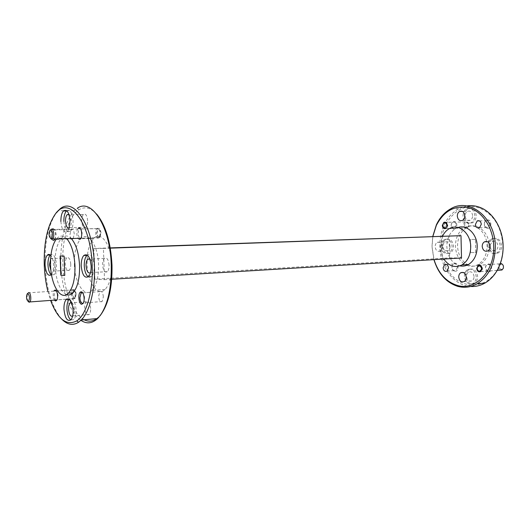 <?xml version="1.0" encoding="UTF-8"?>
<svg xmlns="http://www.w3.org/2000/svg" width="530" height="530" viewBox="0 0 530 530"><rect width="100%" height="100%" fill="white"/><g stroke="black" fill="none" stroke-linecap="round" stroke-linejoin="round"><path stroke-width="0.4" stroke-dasharray="2.65 1.99" d="M432.844 236.473L432.049 246.761L434.03 259.64M433.924 259.647L431.976 246.735L432.745 236.479M445.134 264.39C442.716 258.719 441.417 252.697 441.245 246.331C439.979 221.633 460.312 200.367 480.087 208.316C493.914 214.498 501.526 227.019 502.904 245.86C503.023 252.055 502.069 257.918 500.048 263.456C490.098 292.62 455.436 291.328 445.2 264.549M466.731 205.951L458.649 208.694C446.214 216.359 439.92 228.92 439.761 246.37C439.946 266.795 453.912 285.697 470.594 286.485M101.568 313.614L96.785 318.623M84.184 319.775C79.049 317.026 74.604 311.401 70.841 302.895M70.689 302.531C66.031 291.427 63.414 278.575 62.825 263.98C61.851 239.613 68.496 216.121 78.977 209.748C84.76 206.223 90.623 207.634 96.566 213.981M78.977 209.748L77.327 208.263L74.346 210.662C64.872 221.573 60.354 239.361 60.811 264.026C61.559 288.823 69.874 313.011 80.904 320.345M47.846 291.248L50.688 300.662M61.612 318.981C51.854 307.334 46.355 289.261 45.11 264.761C44.586 242.508 48.164 225.469 55.842 213.636L56.518 212.735M56.266 300.165L57.207 299.629L58.022 295.66C57.803 292.785 57.108 291.162 55.941 290.778L55.199 291.102L54.206 295.29C54.352 297.661 54.901 299.238 55.849 300.006M54.709 239.573L56.047 234.571C55.809 231.451 55.054 229.768 53.782 229.523L53.066 229.894L51.9 234.737C52.132 237.831 52.881 239.507 54.146 239.785M53.02 228.768C55.405 228.337 56.624 237.288 54.524 239.865L55.093 239.169M80.182 238.586L81.203 237.924L82.15 233.511C81.918 230.477 81.143 228.847 79.838 228.609L79.063 229.006L77.89 233.684L79.44 238.308M83.329 303.047L84.568 298.204C84.403 295.541 83.766 293.746 82.653 292.805M456.171 225.131L454.641 228.225L453.051 228.357L451.182 225.296L451.514 223.567L452.713 222.202L453.587 221.957C455.111 222.103 455.972 223.156 456.171 225.131M454.111 228.986C457.854 229.073 457.662 221.096 453.932 221.427L451.514 223.296C450.719 225.893 451.315 227.748 453.296 228.861L454.111 228.986M457.39 267.299L455.84 270.512L454.15 270.691C452.819 270.154 452.09 268.988 451.951 267.206L452.275 265.444L453.508 263.993L454.581 263.715C456.237 263.953 457.171 265.146 457.39 267.299M455.111 271.294C459.139 271.585 458.94 263.012 454.919 263.165L452.269 265.152C451.481 267.994 452.196 270.002 454.422 271.174L455.111 271.294M490.932 267.882L489.442 270.916L487.673 271.102L485.54 267.789L485.791 266.265L487.037 264.748L488.15 264.457C489.793 264.682 490.72 265.828 490.932 267.882M488.667 271.731C492.714 272.016 492.529 263.741 488.488 263.887L485.752 265.987C485.076 268.65 485.805 270.519 487.931 271.605L488.667 271.731M490.184 224.031L488.428 227.502L486.447 227.668L484.307 224.216L484.625 222.441L486.07 220.738L487.149 220.44C488.938 220.593 489.952 221.792 490.184 224.031M487.679 228.351C492.039 228.443 491.84 219.506 487.487 219.884L484.586 222.183C483.797 224.992 484.493 226.992 486.679 228.191L487.679 228.351M464.406 216.035C464.452 212.682 465.671 210.271 468.05 208.813C472.575 207.435 475.297 209.675 476.218 215.531C476.159 218.883 474.953 221.288 472.594 222.739C468.03 224.124 465.3 221.885 464.406 216.035M462.995 216.054C463.048 212.696 464.26 210.277 466.645 208.82C471.17 207.442 473.893 209.681 474.807 215.551C474.748 218.91 473.542 221.315 471.19 222.772C466.625 224.157 463.889 221.918 462.995 216.054M489.17 245.966C489.216 242.68 490.409 240.302 492.761 238.825C497.657 237.307 500.618 239.653 501.658 245.874C501.612 249.153 500.426 251.525 498.094 252.995C493.158 254.519 490.184 252.181 489.17 245.966M487.766 246.039C487.805 242.747 489.005 240.362 491.356 238.884C496.246 237.36 499.214 239.712 500.254 245.94C500.207 249.226 499.022 251.604 496.69 253.075C491.754 254.605 488.779 252.26 487.766 246.039M465.81 276.209C465.843 273.082 466.937 270.83 469.103 269.459C473.76 268.041 476.602 270.399 477.623 276.534C477.583 279.654 476.496 281.9 474.357 283.272C469.659 284.69 466.811 282.338 465.81 276.209M464.406 276.329C464.439 273.195 465.539 270.936 467.699 269.565C472.356 268.147 475.198 270.512 476.218 276.653C476.178 279.78 475.092 282.026 472.952 283.398C468.255 284.815 465.406 282.464 464.406 276.329M442.325 246.324C442.365 243.131 443.477 240.852 445.67 239.487C449.996 238.202 452.607 240.448 453.514 246.238C453.468 249.425 452.362 251.697 450.195 253.055C445.836 254.347 443.212 252.101 442.325 246.324M440.927 246.39C440.96 243.19 442.08 240.905 444.266 239.54C448.592 238.255 451.202 240.507 452.11 246.304C452.063 249.498 450.957 251.776 448.791 253.135C444.432 254.427 441.808 252.181 440.927 246.39M70.781 319.935L73.796 319.63C75.432 317.768 76.207 314.562 76.141 310.004C75.154 301.08 72.882 297.476 69.311 299.178M88.272 276.846L89.987 277.296L91.624 276.408C93.446 274.328 94.327 270.863 94.26 266.007C93.313 257.156 90.968 253.499 87.211 255.043M63.865 221.441C64.746 229.96 66.939 233.246 70.457 231.305C72.246 229.212 73.114 225.714 73.054 220.811C72.212 212.543 70.099 209.178 66.707 210.715M51.496 274.547C52.934 272.559 53.616 269.406 53.537 265.106C53.318 260.886 52.443 257.726 50.907 255.619M54.159 274.679L51.238 274.838L54.159 274.679C55.769 272.811 56.538 269.571 56.471 264.967C55.59 256.619 53.537 253.294 50.297 254.983M103.37 296.807C102.866 292.434 101.68 290.718 99.819 291.659L98.6 296.376C99.09 300.729 100.276 302.445 102.144 301.524L103.37 296.807M101.018 233.074C100.587 229.205 99.534 227.728 97.858 228.642L96.645 233.246C97.07 237.109 98.123 238.586 99.806 237.685L101.018 233.074M74.253 234.141C73.829 230.199 72.815 228.662 71.199 229.53L69.993 234.306C70.404 238.235 71.424 239.772 73.047 238.917L74.253 234.141M76.154 294.369C75.75 290.625 74.783 289.135 73.272 289.883L72.246 294.017C72.643 297.747 73.61 299.245 75.127 298.503L76.154 294.369M71.583 238.904C68.112 235.254 64.773 235.002 61.559 238.142C56.968 243.568 54.782 252.571 55.007 265.146C56.034 280.966 59.877 290.791 66.528 294.62M458.106 227.483L455.793 228.47C449.917 232.16 446.936 238.222 446.843 246.655C447.658 256.977 452.024 263.383 459.947 265.875M442.576 236.128L440.357 246.96C440.496 251.445 441.656 255.473 443.835 259.044M467.95 264.761C472.018 266.683 476.046 266.583 480.034 264.457C485.997 260.7 489.051 254.506 489.183 245.88C489.223 231.875 476.43 221.653 466.884 227.416C460.755 231.213 457.642 237.447 457.536 246.125C458.033 254.678 461.372 260.826 467.559 264.563M486.573 241.428C484.38 229.477 473.131 222.547 464.783 227.469C458.655 231.279 455.542 237.526 455.442 246.225C455.939 254.798 459.278 260.959 465.466 264.709M466.738 265.305C470.547 266.809 474.277 266.577 477.934 264.602C483.903 260.839 486.951 254.632 487.083 245.986L486.633 241.72M50.628 258.998L50.953 258.594C53.02 257.494 54.338 259.601 54.895 264.921C54.941 267.849 54.451 269.902 53.424 271.102C52.589 271.877 51.761 271.665 50.933 270.459M70.755 264.178C70.198 258.918 68.854 256.838 66.74 257.931C65.687 259.124 65.183 261.157 65.223 264.039C65.773 269.273 67.118 271.353 69.244 270.28C70.291 269.101 70.801 267.06 70.755 264.178M68.887 214.272C70.311 215.22 71.133 217.439 71.351 220.93C71.391 224.044 70.841 226.264 69.702 227.595L69.225 227.96M87.655 220.712C87.079 215.339 85.655 213.272 83.382 214.524C82.216 215.849 81.646 218.049 81.686 221.109C82.256 226.462 83.68 228.523 85.959 227.297C87.125 225.985 87.695 223.786 87.655 220.712M89.789 258.845C91.312 260.005 92.187 262.37 92.405 265.954C92.452 269.041 91.889 271.247 90.736 272.572L90.471 272.804M109.094 265.132C108.425 259.349 106.841 257.116 104.324 258.441C103.138 259.76 102.568 261.939 102.608 264.974C103.251 270.737 104.841 272.963 107.371 271.665C108.557 270.353 109.127 268.173 109.094 265.132M71.623 302.564C73.233 303.538 74.167 305.949 74.432 309.798C74.478 312.687 73.981 314.727 72.941 315.913L72.59 316.205M90.656 308.447C90.02 302.802 88.53 300.556 86.198 301.702C85.131 302.888 84.621 304.902 84.667 307.751C85.29 313.376 86.774 315.622 89.126 314.495C90.193 313.323 90.703 311.302 90.656 308.447M450.05 246.317C449.48 242.634 447.817 241.203 445.061 242.024C443.67 242.892 442.967 244.337 442.941 246.37C443.504 250.054 445.173 251.485 447.936 250.663C449.321 249.796 450.023 248.351 450.05 246.317M442.245 246.689C441.675 242.972 440.013 241.528 437.263 242.349C435.872 243.224 435.17 244.688 435.143 246.735C435.706 250.452 437.376 251.896 440.139 251.068C441.517 250.193 442.219 248.736 442.245 246.689M474.045 276.594C473.396 272.685 471.587 271.188 468.626 272.089C467.255 272.963 466.552 274.394 466.533 276.382C467.175 280.284 468.984 281.788 471.965 280.88C473.33 280.012 474.019 278.581 474.045 276.594M490.124 247.033C491.138 250.326 492.993 251.478 495.683 250.498C497.167 249.557 497.922 248.047 497.955 245.96C497.292 241.998 495.411 240.507 492.297 241.475L490.038 245.324M472.634 215.644C472.051 211.914 470.322 210.49 467.44 211.364C465.93 212.291 465.154 213.828 465.121 215.962C465.698 219.692 467.427 221.116 470.329 220.235C471.826 219.307 472.594 217.777 472.634 215.644M111.717 264.231C111.843 276.143 109.624 284.564 105.046 289.493C97.421 297.33 87.437 282.258 87.112 263.662C86.933 251.882 89.153 243.449 93.77 238.368C100.972 230.59 111.34 244.853 111.717 264.231M74.359 264.265C74.697 283.046 84.535 298.291 92.028 290.394C96.526 285.418 98.706 276.912 98.56 264.874C98.163 245.284 87.94 230.868 80.871 238.719C76.333 243.853 74.167 252.366 74.359 264.265M470.355 239.487L470.66 252.558L475.808 252.558L475.503 239.408L470.282 239.494L470.66 252.558M79.447 239.414C76.678 239.785 75.757 229.583 78.413 228.046M53.437 240.574C50.754 240.938 49.86 230.464 52.443 228.98L53.278 229.702M54.603 300.371C52.934 297.29 52.735 294.11 54.014 290.831M60.884 221.48C61.765 230.02 63.951 233.313 67.449 231.365L68.966 228.741M67.025 239.023C63.58 235.366 60.261 235.115 57.068 238.261L56.16 239.321M64.925 275.421L64.249 256.07L60.135 256.05M461.511 257.964L449.619 257.891L449.095 235.896M110.253 247.894L93.81 248.477L103.436 248.398L104.496 279.694L94.857 279.164L449.619 257.891M93.81 248.477L94.857 279.164M103.436 248.398L110.3 248.153M111.704 279.25L104.496 279.694M470.587 252.565L475.808 252.558M475.735 252.565L475.503 239.408M475.43 239.414L470.282 239.494M464.724 225.714C464.532 223.335 465.367 222.236 467.228 222.415L468.58 224.097L468.44 226.144C467.062 228.059 465.824 227.913 464.724 225.714M468.639 223.905L466.95 221.798L465.254 221.904C463.962 222.759 463.485 224.104 463.816 225.926C464.499 227.847 465.632 228.516 467.208 227.933L468.467 226.469L468.639 223.905M444.75 222.136C446.141 221.924 447.108 222.673 447.664 224.382C447.996 226.244 447.525 227.622 446.24 228.496L444.663 228.655L442.848 226.442L443.087 223.667L444.186 222.375M501.234 269.578C498.385 267.729 498.346 265.927 501.115 264.172L501.718 264.278C503.116 265.02 503.613 266.272 503.202 268.034L501.234 269.578M500.333 263.549L499.545 263.814C497.405 266.1 497.584 268.206 500.068 270.141M479.074 265.093L479.743 264.993C482.89 266.491 483.327 268.697 481.054 271.625L479.305 271.83C477.391 270.87 476.742 269.194 477.371 266.789L478.51 265.351M74.319 297.953C72.365 295.912 72.133 293.441 73.624 290.539L74.061 290.433C75.85 291.95 76.201 294.309 75.127 297.496L74.319 297.953M73.133 289.552L72.365 289.87C70.49 291.447 71.398 298.986 73.465 298.96L74.465 298.39C75.81 294.395 75.366 291.454 73.133 289.552M28.077 301.358C26.831 298.33 26.778 295.555 27.904 293.03M98.958 237.155C96.751 235.168 96.52 232.551 98.262 229.304L98.686 229.165C100.693 230.57 101.071 233.048 99.832 236.592L98.958 237.155M97.725 228.185L96.917 228.582C94.764 230.417 95.731 238.493 98.063 238.175L99.156 237.473C100.707 233.041 100.23 229.94 97.725 228.185M50.569 238.381C49.323 235.247 49.33 232.359 50.595 229.702M500.048 263.456L500.174 264M101.151 314.23L100.528 315.131M57.207 299.629L56.65 300.364M81.203 237.924L80.633 238.646M83.614 302.716L83.058 303.485M466.645 208.82L468.05 208.813M491.356 238.884L492.761 238.825M467.699 269.565L469.103 269.459M444.266 239.54L445.67 239.487M479.445 220.871L486.07 220.738M478.179 265.371L487.037 264.748M446.499 264.463L453.508 263.993M443.842 222.381L452.713 222.202M99.819 291.659L82.693 292.858M97.858 228.642L79.063 229.006M71.199 229.53L53.066 229.894M73.272 289.883L55.199 291.102M480.034 264.457L477.934 264.602M66.74 257.931L50.953 258.594M83.382 214.524L69.006 214.643M104.324 258.441L89.875 259.071M86.198 301.702L71.729 302.822M437.263 242.349L445.061 242.024M463.366 272.493L468.626 272.089M487.441 241.687L492.297 241.475M462.471 211.404L467.44 211.364M105.046 289.493L92.028 290.394M93.77 238.368L80.871 238.719M462.505 220.381L470.329 220.235M487.878 250.922L495.683 250.498M464.167 281.569L471.965 280.88M440.139 251.068L447.936 250.663M89.126 314.495L72.941 315.913M107.371 271.665L90.736 272.572M85.959 227.297L69.702 227.595M69.244 270.28L53.424 271.102M466.884 227.416L464.783 227.469M458.649 208.694L450.838 208.734M455.793 228.47L449.294 228.649M74.346 210.662L66.694 210.702M63.726 210.715L58.247 210.748M61.559 238.142L57.068 238.261M75.127 298.503L57.028 299.848M73.047 238.917L54.882 239.414M99.806 237.685L80.977 238.189M102.144 301.524L83.382 302.988M70.457 231.305L67.449 231.365M91.624 276.408L88.55 276.587M73.796 319.63L70.808 319.901M445.776 228.463L454.641 228.225M446.995 271.168L455.84 270.512M480.584 271.605L489.442 270.916M479.551 227.741L488.428 227.502M448.791 253.135L450.195 253.055M472.952 283.398L474.357 283.272M496.69 253.075L498.094 252.995M471.19 222.772L472.594 222.739M486.447 227.668L486.679 228.191M487.673 271.102L487.931 271.605M454.15 270.691L454.422 271.174M453.051 228.357L453.296 228.861M54.689 215.001L55.842 213.636M480.087 208.316L479.637 207.27M467.228 222.415L466.95 221.798M465.254 221.904L444.279 222.322M467.208 227.933L446.24 228.496M499.545 263.814L478.61 265.291M497.226 270.36L481.054 271.625M501.718 264.278L501.426 263.662M73.624 290.539L72.59 289.691M72.365 289.87L28.044 292.858M74.253 298.642L69.079 299.026M66.548 299.212L56.909 299.927M75.127 297.496L74.465 298.39M98.262 229.304L97.195 228.364M96.917 228.582L50.767 229.49M98.891 237.778L80.871 238.268M99.832 236.592L99.156 237.473"/><path stroke-width="0.79" d="M434.03 259.64C438.244 273.056 445.889 281.615 456.966 285.312C474.94 291.315 494.768 271.493 493.695 246.317C493.324 228.503 482.943 212.238 469.845 208.005C455.383 204.613 444.213 210.41 436.342 225.389L432.844 236.473M432.745 236.479L436.382 224.813C439.827 217.532 444.643 212.172 450.838 208.734C469.54 197.319 495.345 217.605 495.318 246.278C495.02 263.688 488.985 276.183 477.212 283.755C470.839 287.313 464.287 288.161 457.549 286.299C446.081 282.45 438.204 273.566 433.924 259.647M470.594 286.485C475.589 286.79 480.392 285.644 484.99 283.046C491.78 279.058 496.842 272.705 500.174 264C502.248 258.296 503.228 252.26 503.109 245.894C502.891 228.258 492.655 211.848 479.637 207.27C475.35 205.7 471.051 205.262 466.731 205.951M96.566 213.981C105.609 224.965 110.757 242.038 112.002 265.205C112.353 286.538 108.875 302.676 101.568 313.614L101.151 314.23M96.785 318.623C92.67 321.544 88.47 321.929 84.184 319.775M70.841 302.895L70.689 302.531M80.904 320.345C86.642 324.174 92.213 323.578 97.626 318.543L100.528 315.131C108.034 303.889 111.605 287.28 111.247 265.298C110.399 226.8 91.544 197.577 77.327 208.263M50.688 300.662C57.916 319.398 66.608 326.135 76.757 320.875C86.311 314.82 93.167 291.606 92.167 266.186C91.206 221.971 67.979 193.669 54.689 215.001C47.223 226.515 43.745 243.131 44.248 264.841C44.593 274.103 45.792 282.907 47.846 291.248M56.518 212.735L58.247 210.748C72.179 194.192 93.512 223.753 94.446 266.133C95.347 289.718 89.703 311.786 81.203 320.047L78.539 322.28C72.815 325.857 67.171 324.757 61.612 318.981M54.014 290.831L55.18 290.062C57.346 289.976 58.519 298.092 56.65 300.364L55.564 300.987L54.603 300.371M54.524 239.865L53.437 240.574M54.146 239.785L54.709 239.573M78.996 228.549L78.413 228.046L79.049 227.814C81.501 227.39 82.766 236.016 80.633 238.646L79.447 239.414M82.653 292.805L81.097 292.971L79.911 297.761C80.162 301.033 80.997 302.915 82.415 303.392L83.329 303.047M81.249 291.811C83.839 291.719 85.251 300.795 83.058 303.485L81.68 304.26C78.765 304.246 77.691 293.587 80.447 292.043L81.249 291.811M481.306 224.236C480.842 221.308 479.464 220.202 477.185 220.911L475.43 224.428C475.887 227.35 477.265 228.456 479.551 227.741L481.306 224.236M482.081 268.538C481.618 265.762 480.319 264.709 478.179 265.371L476.682 268.445C477.139 271.214 478.444 272.274 480.584 271.605L482.081 268.538M448.546 267.928C448.089 265.06 446.79 263.94 444.663 264.583L443.106 267.829C443.557 270.697 444.856 271.81 446.995 271.168L448.546 267.928M447.3 225.343C446.916 222.792 445.763 221.805 443.842 222.381L442.311 225.508C442.696 228.059 443.855 229.04 445.776 228.463L447.3 225.343M73.133 310.255C72.133 301.226 69.847 297.628 66.276 299.463C64.647 301.351 63.872 304.571 63.951 309.116C64.918 318.079 67.204 321.677 70.808 319.901C72.431 318.04 73.206 314.82 73.133 310.255M69.311 299.178L69.251 299.245C67.615 301.126 66.84 304.339 66.912 308.871C67.25 314.31 68.536 317.993 70.781 319.935M91.167 266.159C90.126 256.898 87.682 253.327 83.833 255.453C82.017 257.56 81.143 261.038 81.216 265.881C82.223 275.077 84.661 278.647 88.55 276.587C90.365 274.5 91.233 271.029 91.167 266.159M87.211 255.043L86.9 255.327C85.072 257.434 84.197 260.906 84.27 265.735C84.595 271.234 85.933 274.938 88.272 276.846M68.966 228.741L70.033 220.851C69.119 212.252 66.932 208.959 63.467 210.96C61.672 213.086 60.817 216.591 60.884 221.48M66.707 210.715L66.462 210.947C64.66 213.06 63.792 216.565 63.865 221.441M50.907 255.619C49.694 254.175 48.515 254.009 47.362 255.122C45.752 257.03 44.99 260.276 45.063 264.868C45.918 273.208 47.972 276.534 51.238 274.838L51.496 274.547M47.362 255.122L50.27 255.01C48.654 256.911 47.886 260.151 47.958 264.728C48.243 269.618 49.33 272.99 51.238 274.838M66.528 294.62C68.794 295.442 70.947 294.839 72.988 292.812C77.546 287.571 79.739 278.575 79.573 265.835C78.91 253.592 76.247 244.608 71.583 238.904M56.16 239.321C52.192 245.105 50.323 253.777 50.569 265.358C50.959 285.253 60.904 301.484 68.449 293.13C72.974 287.869 75.154 278.846 74.982 266.06C74.319 253.771 71.669 244.754 67.025 239.023M459.947 265.875C462.882 266.471 465.711 266.007 468.434 264.503C474.164 260.846 477.086 254.824 477.212 246.437C477.199 234.114 467.009 224.283 458.106 227.483M443.835 259.044C448.883 266.259 454.919 268.226 461.941 264.947C467.672 261.27 470.594 255.208 470.713 246.755C470.739 233.034 458.45 223.004 449.294 228.649C446.452 230.258 444.213 232.756 442.576 236.128M467.559 264.563L467.95 264.761M465.466 264.709L466.738 265.305M50.933 270.459L49.489 264.775L50.628 258.998M69.225 227.96C67.184 228.39 65.945 226.177 65.515 221.328C65.468 218.221 66.018 216.001 67.158 214.657L68.887 214.272M90.471 272.804C88.093 273.639 86.622 271.3 86.059 265.782C86.012 262.708 86.569 260.502 87.728 259.17L89.789 258.845M72.59 316.205C70.417 316.682 69.079 314.31 68.569 309.076C68.522 306.188 69.013 304.147 70.053 302.955L71.623 302.564M466.241 277.243C465.598 273.301 463.79 271.784 460.822 272.692C459.457 273.573 458.761 275.017 458.742 277.024C459.377 280.96 461.186 282.477 464.167 281.569C465.532 280.688 466.221 279.244 466.241 277.243M490.038 245.324L490.124 247.033M490.144 246.344C489.481 242.349 487.593 240.839 484.48 241.819C482.989 242.76 482.227 244.29 482.201 246.404C482.85 250.392 484.745 251.902 487.878 250.922C489.362 249.974 490.117 248.451 490.144 246.344M464.81 215.743C464.227 211.987 462.491 210.542 459.616 211.43C458.106 212.364 457.33 213.915 457.304 216.068C457.874 219.831 459.609 221.268 462.505 220.381C464.008 219.446 464.77 217.903 464.81 215.743M52.443 228.98L53.02 228.768M60.804 275.229L64.773 275.428L64.097 256.076L60.135 256.05L60.804 275.229L64.773 275.408M60.288 256.05L60.957 275.222M55.849 300.006L56.266 300.165M79.44 238.308L80.182 238.586M110.3 248.153L460.987 235.665L461.511 257.964L111.704 279.25M460.987 235.665L110.253 247.894M446.73 224.601C445.677 222.395 444.458 222.202 443.067 224.024L442.881 226.25L444.332 228.019C446.134 228.105 446.936 226.966 446.73 224.601M444.186 222.375L444.75 222.136M500.068 270.141L501.983 269.989L503.281 268.352C503.798 266.153 503.175 264.589 501.426 263.662L500.333 263.549M479.312 265.722L477.411 267.153C476.907 269.081 477.431 270.426 478.961 271.188L479.438 271.261C482.22 269.465 482.174 267.617 479.312 265.722M478.51 265.351L479.074 265.093M27.845 293.567L27.156 293.964C26.109 297.217 26.434 299.682 28.123 301.365L28.593 301.212C29.912 298.145 29.667 295.594 27.845 293.567M27.255 293.839L28.766 292.527C30.7 292.454 31.608 300.331 29.852 301.941L29.117 302.266L28.077 301.358M50.562 230.133L49.82 230.63C48.601 234.26 48.945 236.857 50.854 238.427L51.331 238.235C53.086 237.056 52.397 229.815 50.562 230.133M49.992 230.424L51.523 229.079C53.715 228.682 54.689 237.129 52.662 239.03L51.887 239.441L50.569 238.381M456.966 285.312L457.549 286.299M76.757 320.875L78.539 322.28M477.185 220.911L479.445 220.871M444.663 264.583L446.499 264.463M69.251 299.245L66.276 299.463M86.9 255.327L83.833 255.453M66.462 210.947L63.467 210.96M82.693 292.858L81.097 292.971M72.988 292.812L68.449 293.13M97.626 318.543L81.203 320.047M468.434 264.503L461.941 264.947M484.99 283.046L477.212 283.755M69.006 214.643L67.158 214.657M89.875 259.071L87.728 259.17M71.729 302.822L70.053 302.955M460.822 272.692L463.366 272.493M484.48 241.819L487.441 241.687M459.616 211.43L462.471 211.404M66.694 210.702L63.726 210.715M81.342 292.765L80.447 292.043M55.166 290.758L54.537 290.248M436.342 225.389L436.382 224.813M443.067 224.024L443.087 223.667M444.332 228.019L444.663 228.655M478.961 271.188L479.305 271.83M477.411 267.153L477.371 266.789M501.983 269.989L497.226 270.36M69.079 299.026L66.548 299.212M56.909 299.927L29.852 301.941M28.593 301.212L29.707 302.08M80.871 238.268L52.662 239.03M51.331 238.235L52.483 239.196"/></g></svg>
